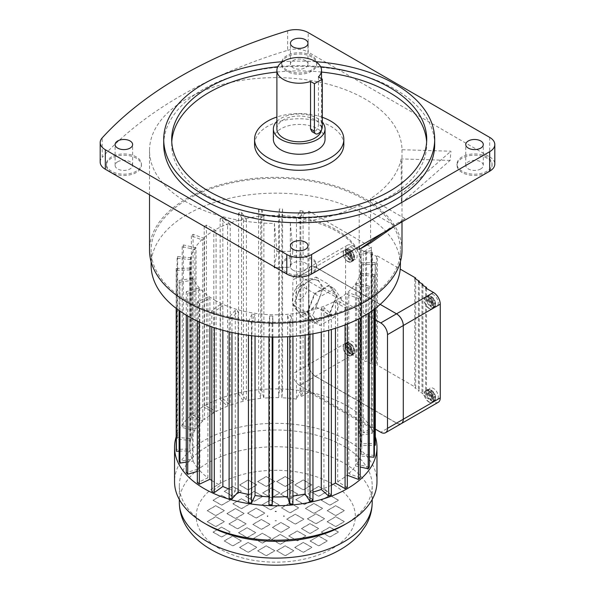 <?xml version="1.0" encoding="UTF-8"?>
<svg xmlns="http://www.w3.org/2000/svg" width="595" height="595" viewBox="0 0 595 595"><rect width="100%" height="100%" fill="white"/><g stroke="black" fill="none" stroke-linecap="round" stroke-linejoin="round"><path stroke-width="0.45" stroke-dasharray="2.98 2.23" d="M276.891 121.402A25.838 14.92 180 0 1 300.036 114.009A25.838 14.92 180 0 1 322.304 122.243M273.365 139.327A25.838 14.92 180 0 1 299.203 124.415A25.838 14.92 180 0 1 325.041 139.327M318.422 76.896L318.422 124.4C318.362 127.397 317.209 129.769 314.978 131.525L311.944 131.651M276.891 128.922A22.312 12.882 180 0 1 299.203 116.032A22.312 12.882 180 0 1 321.516 128.922A22.312 12.882 180 0 1 321.441 129.993M322.304 117.282A44.632 25.764 0 0 0 276.891 117.014M343.836 144.533A44.632 25.764 0 0 0 330.761 126.319A44.632 25.764 0 0 0 282.127 120.733A44.632 25.764 0 0 0 254.571 144.533M286.805 71.288A17.53 10.122 180 0 1 281.673 64.134A17.53 10.122 180 0 1 299.203 54.011A17.53 10.122 180 0 1 316.733 64.134A17.53 10.122 180 0 1 305.912 73.483A17.53 10.122 180 0 1 286.805 71.288M286.805 69.987A17.53 10.122 180 0 1 281.673 62.832A17.53 10.122 180 0 1 299.203 52.71A17.53 10.122 180 0 1 316.733 62.832A17.53 10.122 180 0 1 305.912 72.181A17.53 10.122 180 0 1 286.805 69.987M111.473 172.513A17.53 10.122 180 0 1 106.341 165.358A17.53 10.122 180 0 1 123.872 155.236A17.53 10.122 180 0 1 141.409 165.358A17.53 10.122 180 0 1 130.58 174.714A17.53 10.122 180 0 1 111.473 172.513M111.473 171.219A17.53 10.122 180 0 1 106.341 164.056A17.53 10.122 180 0 1 123.872 153.934A17.53 10.122 180 0 1 141.409 164.056A17.53 10.122 180 0 1 130.58 173.413A17.53 10.122 180 0 1 111.473 171.219M286.805 273.745A17.53 10.122 180 0 1 281.673 266.582A17.53 10.122 180 0 1 299.203 256.46A17.53 10.122 180 0 1 316.733 266.582A17.53 10.122 180 0 1 305.912 275.939A17.53 10.122 180 0 1 286.805 273.745M286.805 272.443A17.53 10.122 180 0 1 281.673 265.281A17.53 10.122 180 0 1 299.203 255.158A17.53 10.122 180 0 1 316.733 265.281A17.53 10.122 180 0 1 305.912 274.637A17.53 10.122 180 0 1 286.805 272.443M462.137 172.513A17.53 10.122 180 0 1 456.997 165.358A17.53 10.122 180 0 1 474.535 155.236A17.53 10.122 180 0 1 492.065 165.358A17.53 10.122 180 0 1 481.243 174.714A17.53 10.122 180 0 1 462.137 172.513M462.137 171.219A17.53 10.122 180 0 1 456.997 164.056A17.53 10.122 180 0 1 474.535 153.934A17.53 10.122 180 0 1 492.065 164.056A17.53 10.122 180 0 1 481.243 173.413A17.53 10.122 180 0 1 462.137 171.219M480.73 168.935A8.769 5.065 180 0 1 471.18 170.036A8.769 5.065 180 0 1 465.766 165.358A8.769 5.065 180 0 1 474.535 160.3A8.769 5.065 180 0 1 483.296 165.358A8.769 5.065 180 0 1 480.73 168.935M305.399 60.556A8.769 5.065 180 0 1 307.972 64.134A8.769 5.065 180 0 1 299.203 69.191A8.769 5.065 180 0 1 290.434 64.134A8.769 5.065 180 0 1 295.849 59.455A8.769 5.065 180 0 1 305.399 60.556M117.676 161.781A8.769 5.065 180 0 1 127.226 160.68A8.769 5.065 180 0 1 132.64 165.358A8.769 5.065 180 0 1 123.872 170.423A8.769 5.065 180 0 1 115.103 165.358A8.769 5.065 180 0 1 117.676 161.781M293 270.167A8.769 5.065 180 0 1 290.434 266.582A8.769 5.065 180 0 1 299.203 261.525A8.769 5.065 180 0 1 307.972 266.582A8.769 5.065 180 0 1 302.558 271.261A8.769 5.065 180 0 1 293 270.167M320.631 66.759A127.516 73.616 0 0 0 277.776 66.759M426.637 141.93A127.516 73.616 180 0 1 426.719 144.533A127.516 73.616 180 0 1 299.203 218.157A127.516 73.616 180 0 1 171.687 144.533A127.516 73.616 180 0 1 171.769 141.93M276.891 72.055A127.516 73.616 180 0 1 321.516 72.055M315.722 61.694A135.482 78.22 0 0 0 282.685 61.694M434.685 144.533A135.482 78.22 0 0 0 395.006 89.228A135.482 78.22 0 0 0 247.356 72.27A135.482 78.22 0 0 0 163.722 144.533M400.405 265.117A124.645 71.965 0 0 0 275.76 193.152A124.645 71.965 0 0 0 151.115 265.117M187.626 301.1A124.645 71.965 0 0 0 323.457 316.704A124.645 71.965 0 0 0 400.405 250.22A124.645 71.965 0 0 0 275.76 178.255A124.645 71.965 0 0 0 151.115 250.22A124.645 71.965 0 0 0 187.626 301.1M376.97 481.772A101.217 58.436 0 0 0 275.76 423.335A101.217 58.436 0 0 0 174.543 481.772M375.326 436.812A101.217 58.436 0 0 0 371.369 428.14A101.217 58.436 0 0 0 308.976 392.112A101.217 58.436 0 0 0 176.194 436.812M343.947 525.043A96.435 55.677 0 0 0 372.195 485.676A96.435 55.677 0 0 0 275.76 429.999A96.435 55.677 0 0 0 179.326 485.676A96.435 55.677 0 0 0 207.573 525.043M211.827 480.552A86.03 49.668 0 0 0 214.929 482.433A86.03 49.668 0 0 0 220.388 485.327L211.827 491.433M214.929 300.237A86.03 49.668 0 0 0 308.686 310.999A86.03 49.668 0 0 0 361.79 265.117A86.03 49.668 0 0 0 275.76 215.442A86.03 49.668 0 0 0 189.731 265.117A86.03 49.668 0 0 0 214.929 300.237M222.865 330.277L222.865 305.585A86.03 49.668 0 0 1 220.388 304.432L220.388 485.327M229.112 489.045A86.03 49.668 0 0 0 235.285 491.143L229.112 498.141M238.126 333.721L238.126 311.081A86.03 49.668 0 0 1 235.285 310.248L235.285 491.143M248.435 494.415A86.03 49.668 0 0 0 251.96 495.047L248.435 502.634M255.039 336.071L255.039 314.621A86.03 49.668 0 0 1 251.96 314.145L251.96 495.047M268.955 496.825A86.03 49.668 0 0 0 269.669 496.862L268.955 504.701M272.852 337.06L272.852 316.057A86.03 49.668 0 0 1 269.669 315.96L269.669 496.862M292.918 503.98L290.791 496.223L290.791 315.32A86.03 49.668 0 0 1 287.638 315.61L287.638 336.748M290.791 496.223A86.03 49.668 0 0 0 292.918 495.985M312.948 500.678L308.076 493.344L308.076 312.449A86.03 49.668 0 0 1 305.094 313.104L305.094 335.052M308.076 493.344A86.03 49.668 0 0 0 312.948 492.102M331.356 495.047L323.948 488.465L323.948 307.563A86.03 49.668 0 0 1 321.27 308.567L321.27 332.107M323.948 488.465A86.03 49.668 0 0 0 331.356 485.223M347.331 487.335L337.707 481.779L337.707 300.877A86.03 49.668 0 0 1 335.454 302.178L335.454 328.284M337.707 481.779A86.03 49.668 0 0 0 347.034 475.13L347.331 475.241M360.176 477.867L348.767 473.59L348.767 292.688A86.03 49.668 0 0 1 347.034 294.235L347.034 475.13M348.767 473.59A86.03 49.668 0 0 0 355.49 465.967L360.176 467.008M369.331 467.068L356.636 464.249L356.636 283.354A86.03 49.668 0 0 1 355.49 285.072L355.49 465.967M356.636 464.249A86.03 49.668 0 0 0 360.466 455.993L369.331 456.804M374.404 455.406L360.964 454.171L360.964 273.276A86.03 49.668 0 0 1 360.466 275.091L360.466 455.993M360.964 454.171A86.03 49.668 0 0 0 361.79 447.314A86.03 49.668 0 0 0 361.745 445.633L374.404 445.253M375.326 445.224L375.162 443.387L361.574 443.796L361.574 262.893A86.03 49.668 0 0 1 361.745 264.738L361.745 445.633M361.574 443.796A86.03 49.668 0 0 0 359.261 435.347L372.396 433.316L371.57 431.539L363.24 432.825L371.369 428.14L308.976 392.112L300.854 396.805L303.086 391.993L300.006 391.517L296.481 399.104L296.481 218.209A86.03 49.668 180 0 1 359.261 254.452L359.261 435.347M296.481 399.104A86.03 49.668 0 0 0 281.851 397.772L282.566 389.926L279.382 389.829L278.668 397.676L278.668 216.773A86.03 49.668 0 0 1 281.851 216.87L281.851 397.772M278.668 397.676A86.03 49.668 0 0 0 263.875 398.122L261.748 390.365L258.602 390.655L260.729 398.405L260.729 217.51A86.03 49.668 0 0 1 263.875 217.22L263.875 398.122M260.729 398.405A86.03 49.668 0 0 0 246.419 400.621L241.548 393.288L238.573 393.95L243.444 401.283L243.444 220.381A86.03 49.668 0 0 1 246.419 219.726L246.419 400.621M243.444 401.283A86.03 49.668 0 0 0 230.25 405.165L222.842 398.576L220.165 399.58L227.573 406.162L227.573 225.267A86.03 49.668 0 0 1 230.25 224.263L230.25 405.165M227.573 406.162A86.03 49.668 0 0 0 216.067 411.547L206.443 405.991L204.189 407.292L213.813 412.848L213.813 231.953A86.03 49.668 0 0 1 216.067 230.652L216.067 411.547M213.813 412.848A86.03 49.668 0 0 0 204.487 419.497L193.078 415.221L191.345 416.76L202.754 421.037L202.754 240.142A86.03 49.668 0 0 1 204.487 238.595L204.487 419.497M202.754 421.037A86.03 49.668 0 0 0 196.03 428.66L183.327 425.841L182.189 427.56L194.885 430.378L194.885 249.476A86.03 49.668 0 0 1 196.03 247.758L196.03 428.66M194.885 430.378A86.03 49.668 0 0 0 191.054 438.634L177.615 437.407L177.117 439.229L190.556 440.456L190.556 259.554A86.03 49.668 0 0 1 191.054 257.739L191.054 438.634M190.556 440.456A86.03 49.668 0 0 0 189.731 447.314A86.03 49.668 0 0 0 189.775 448.994L176.194 449.404M179.125 451.159L189.946 450.832L189.946 269.937A86.03 49.668 0 0 1 189.775 268.092L189.775 448.994M189.946 450.832A86.03 49.668 0 0 0 192.259 459.281L179.125 461.311M186.272 462.107L193.085 461.058L193.085 280.156A86.03 49.668 0 0 1 192.259 278.378L192.259 459.281M193.085 461.058A86.03 49.668 0 0 0 198.395 469.038L186.272 472.609M197.339 471.419L199.846 470.682L199.846 289.78A86.03 49.668 0 0 1 198.395 288.144L198.395 469.038M199.846 470.682A86.03 49.668 0 0 0 207.908 477.852L197.339 482.79M209.916 326.216L209.916 298.385A86.03 49.668 0 0 1 207.908 296.95L207.908 477.852M401.997 250.22A126.237 72.88 0 0 0 275.76 177.332A126.237 72.88 0 0 0 149.524 250.22M383.425 232.556L393.875 225.222L405.15 218.715L370.484 198.7A126.237 72.88 0 0 0 401.156 158.925L401.409 203.051L450.118 160.405L450.951 151.219L401.989 149.732A126.237 72.88 0 0 0 275.076 77.64A126.237 72.88 0 0 0 149.524 150.52A126.237 72.88 0 0 0 186.495 202.062A126.237 72.88 0 0 0 274.392 223.4L274.392 266.865M401.989 149.732L401.989 193.851L450.951 151.219M401.156 203.044A126.237 72.88 0 0 0 401.826 198.455A126.237 72.88 0 0 0 401.997 194.639A126.237 72.88 0 0 0 401.989 193.851M370.484 198.7L370.655 242.924M359.209 249.327A126.237 72.88 0 0 0 365.025 246.174A126.237 72.88 0 0 0 370.484 242.82M274.526 266.939L276.958 251.67L292.881 251.187L290.315 222.917A126.237 72.88 0 0 0 359.209 205.208L359.209 246.538M290.315 222.917L290.323 267.185L292.881 251.187M274.392 267.519A126.237 72.88 0 0 0 282.365 267.423A126.237 72.88 0 0 0 290.315 267.036M100.191 162.093A17.53 10.122 180 0 1 102.206 157.377L102.206 137.854M287.63 30.799L287.63 50.322A442.308 255.367 0 0 0 102.206 157.377M287.63 50.322A17.53 10.122 180 0 1 308.195 52.122L308.195 32.599M489.678 137.378L489.678 156.901L308.195 52.122M489.678 156.901A17.53 10.122 180 0 1 494.809 164.056M450.118 160.405L401.156 158.925M276.958 251.67L274.392 223.4M393.875 225.222L359.209 205.208M276.407 511.507A7.973 4.604 0 0 0 275.113 511.507L275.76 511.135L276.407 511.64A7.973 4.604 180 0 0 275.113 511.64L275.113 511.507M267.817 516.467L267.817 516.594A7.973 4.604 180 0 1 267.787 516.222A7.973 4.604 180 0 1 267.817 515.85L267.817 515.724A7.973 4.604 0 0 0 267.787 516.096A7.973 4.604 0 0 0 267.817 516.467L267.17 516.096L267.817 515.724M275.113 520.677A7.973 4.604 0 0 0 276.407 520.677L275.113 520.811A7.973 4.604 180 0 0 276.407 520.811L276.407 520.677M283.703 516.467A7.973 4.604 0 0 0 283.726 516.096A7.973 4.604 0 0 0 283.703 515.724L284.351 516.096L283.703 516.594L284.351 516.096M283.703 515.724L283.703 515.85A7.973 4.604 180 0 1 283.726 516.222A7.973 4.604 180 0 1 283.703 516.594M275.113 511.64L276.407 511.64M283.703 515.85L284.351 516.222M276.407 520.811L275.113 520.811M267.817 516.594L267.17 516.222L267.817 515.85M321.278 500.306L329.868 495.352L338.458 500.306L329.868 505.267L321.278 500.179L329.868 495.219L338.458 500.179L329.868 505.133L321.278 500.179M327.153 510.741L335.744 505.78L344.327 510.741L335.744 515.701L327.153 510.607L335.744 505.653L344.327 510.607L335.744 515.567L327.153 510.607M327.153 521.711L335.744 516.75L344.327 521.711L335.744 526.664L327.153 521.711L335.744 516.624L344.327 521.577L335.744 526.538L327.153 521.577M321.278 532.138L329.868 527.185L338.458 532.138L329.868 537.099L321.278 532.012L329.868 527.051L338.458 532.012L329.868 536.973L321.278 532.012M310.114 541.019L318.704 536.058L327.287 541.019L318.704 545.972L310.114 541.019L318.704 535.931L327.287 540.885L318.704 545.846L310.114 540.885M294.741 547.467L303.331 542.506L311.921 547.467L303.331 552.42L294.741 547.467L303.331 542.372L311.921 547.333L303.331 552.294L294.741 547.333M276.675 550.851L285.258 545.898L293.848 550.851L285.258 555.812L276.675 550.725L285.258 545.764L293.848 550.725L285.258 555.685L276.675 550.725M257.672 550.851L266.262 545.898L274.845 550.851L266.262 555.812L257.672 550.851L266.262 545.764L274.845 550.725L266.262 555.685L257.672 550.725M239.599 547.467L248.189 542.506L256.78 547.467L248.189 552.42L239.599 547.467L248.189 542.372L256.78 547.333L248.189 552.294L239.599 547.333M224.233 541.019L232.816 536.058L241.406 541.019L232.816 545.972L224.233 540.885L232.816 535.931L241.406 540.885L232.816 545.846L224.233 540.885M213.062 532.138L221.652 527.185L230.235 532.138L221.652 537.099L213.062 532.138L221.652 527.051L230.235 532.012L221.652 536.973L213.062 532.012M207.194 521.711L215.777 516.75L224.367 521.711L215.777 526.664L207.194 521.577L215.777 516.624L224.367 521.577L215.777 526.538L207.194 521.577M207.194 510.741L215.777 505.78L224.367 510.741L215.777 515.701L207.194 510.607L215.777 505.653L224.367 510.607L215.777 515.567L207.194 510.607M213.062 500.306L221.652 495.352L230.235 500.306L221.652 505.267L213.062 500.306L221.652 495.219L230.235 500.179L221.652 505.133L213.062 500.179M224.233 491.433L232.816 486.472L241.406 491.433L232.816 496.394L224.233 491.299L232.816 486.346L241.406 491.299L232.816 496.26L224.233 491.299M239.599 484.985L248.189 480.024L256.78 484.985L248.189 489.945L239.599 484.985L248.189 479.897L256.78 484.858L248.189 489.811L239.599 484.858M257.672 481.593L266.262 476.64L274.845 481.593L266.262 486.554L257.672 481.593L266.262 476.506L274.845 481.467L266.262 486.42L257.672 481.467M276.675 481.593L285.258 476.64L293.848 481.593L285.258 486.554L276.675 481.467L285.258 476.506L293.848 481.467L285.258 486.42L276.675 481.467M294.741 484.985L303.331 480.024L311.921 484.985L303.331 489.945L294.741 484.858L303.331 479.897L311.921 484.858L303.331 489.811L294.741 484.858M310.114 491.433L318.704 486.472L327.287 491.433L318.704 496.394L310.114 491.299L318.704 486.346L327.287 491.299L318.704 496.26L310.114 491.299M305.384 508.502L313.974 503.548L322.564 508.502L313.974 513.463L305.384 508.375L313.974 503.415L322.564 508.375L313.974 513.336L305.384 508.375M307.399 518.84L315.99 513.887L324.58 518.84L315.99 523.801L307.399 518.84L315.99 513.753L324.58 518.714L315.99 523.667L307.399 518.714M301.449 528.658L310.04 523.704L318.63 528.658L310.04 533.618L301.449 528.531L310.04 523.57L318.63 528.531L310.04 533.492L301.449 528.531M288.709 536.013L297.299 531.06L305.889 536.013L297.299 540.974L288.709 535.887L297.299 530.926L305.889 535.887L297.299 540.848L288.709 535.887M271.707 539.449L280.29 534.496L288.88 539.449L280.29 544.41L271.707 539.323L280.29 534.362L288.88 539.323L280.29 544.276L271.707 539.323M253.797 538.289L262.388 533.328L270.978 538.289L262.388 543.242L253.797 538.289L262.388 533.202L270.978 538.155L262.388 543.116L253.797 538.155M238.543 532.756L247.133 527.795L255.724 532.756L247.133 537.709L238.543 532.756L247.133 527.661L255.724 532.622L247.133 537.582L238.543 532.622M228.956 523.942L237.546 518.989L246.137 523.942L237.546 528.903L228.956 523.942L237.546 518.855L246.137 523.816L237.546 528.769L228.956 523.816M226.94 513.604L235.531 508.651L244.114 513.604L235.531 518.565L226.94 513.604L235.531 508.517L244.114 513.478L235.531 518.438L226.94 513.478M232.89 503.787L241.481 498.833L250.071 503.787L241.481 508.747L232.89 503.787L241.481 498.699L250.071 503.66L241.481 508.613L232.89 503.66M245.631 496.431L254.221 491.477L262.812 496.431L254.221 501.392L245.631 496.431L254.221 491.344L262.812 496.304L254.221 501.258L245.631 496.304M262.64 492.995L271.223 488.041L279.814 492.995L271.223 497.956L262.64 492.868L271.223 487.907L279.814 492.868L271.223 497.829L262.64 492.868M280.543 494.162L289.133 489.202L297.723 494.162L289.133 499.123L280.543 494.029L289.133 489.075L297.723 494.029L289.133 498.989L280.543 494.029M295.797 499.696L304.387 494.735L312.977 499.696L304.387 504.657L295.797 499.696L304.387 494.609L312.977 499.569L304.387 504.523L295.797 499.569M286.723 519.249L295.313 514.288L303.904 519.249L295.313 524.21L286.723 519.123L295.313 514.162L303.904 519.123L295.313 524.076L286.723 519.123M272.413 527.512L280.996 522.551L289.587 527.512L280.996 532.473L272.413 527.386L280.996 522.425L289.587 527.386L280.996 532.339L272.413 527.386M252.86 524.485L261.443 519.532L270.033 524.485L261.443 529.446L252.86 524.359L261.443 519.398L270.033 524.359L261.443 529.319L252.86 524.359M247.617 513.202L256.207 508.242L264.797 513.202L256.207 518.156L247.617 513.202L256.207 508.108L264.797 513.069L256.207 518.029L247.617 513.069M261.934 504.939L270.524 499.978L279.107 504.939L270.524 509.893L261.934 504.939L270.524 499.845L279.107 504.805L270.524 509.766L261.934 504.805M281.487 507.959L290.07 503.006L298.66 507.959L290.07 512.92L281.487 507.832L290.07 502.872L298.66 507.832L290.07 512.786L281.487 507.832M363.24 432.825L363.24 251.93L371.369 247.237L308.976 211.218L300.854 215.903L303.086 211.099L303.086 391.993M359.261 254.452L372.396 252.421L371.57 250.644L363.24 251.93M371.57 250.644L371.57 431.539M300.854 215.903L300.854 396.805M335.454 302.178L345.078 307.734L347.331 306.432L337.707 300.877M347.331 306.432L347.331 324.03M345.078 307.734L345.078 324.922M347.034 294.235L358.443 298.512L360.176 296.964L348.767 292.688M360.176 296.964L360.176 318.057M358.443 298.512L358.443 318.965M355.49 285.072L368.193 287.883L369.331 286.165L356.636 283.354M369.331 286.165L369.331 312.65M368.193 287.883L368.193 313.394M360.466 275.091L373.905 276.318L374.404 274.503L360.964 273.276M374.404 274.503L374.404 309.103M373.905 276.318L373.905 309.474M361.745 264.738L375.326 264.321L375.162 262.484L361.574 262.893M375.162 262.484L375.162 443.387M375.326 264.321L375.326 308.403M372.396 252.421L372.396 433.316M303.086 211.099L300.006 210.623L296.481 218.209M300.006 210.623L300.006 391.517M281.851 216.87L282.566 209.024L279.382 208.934L278.668 216.773M279.382 208.934L279.382 389.829M282.566 209.024L282.566 389.926M263.875 217.22L261.748 209.462L258.602 209.752L260.729 217.51M258.602 209.752L258.602 390.655M261.748 209.462L261.748 390.365M246.419 219.726L241.548 212.393L238.573 213.047L243.444 220.381M238.573 213.047L238.573 393.95M241.548 212.393L241.548 393.288M230.25 224.263L222.842 217.681L220.165 218.677L227.573 225.267M220.165 218.677L220.165 399.58M222.842 217.681L222.842 398.576M216.067 230.652L206.443 225.096L204.189 226.397L213.813 231.953M204.189 226.397L204.189 407.292M206.443 225.096L206.443 405.991M204.487 238.595L193.078 234.318L191.345 235.865L202.754 240.142M191.345 235.865L191.345 416.76M193.078 234.318L193.078 415.221M196.03 247.758L183.327 244.947L182.189 246.665L194.885 249.476M182.189 246.665L182.189 427.56M183.327 244.947L183.327 425.841M191.054 257.739L177.615 256.512L177.117 258.327L190.556 259.554M177.117 258.327L177.117 439.229M177.615 256.512L177.615 437.407M189.775 268.092L176.194 268.509L176.358 270.346L189.946 269.937M176.358 270.346L176.358 308.53M176.194 268.509L176.194 308.403M192.259 278.378L179.125 280.409L179.95 282.186L193.085 280.156M179.95 282.186L179.95 311.14M179.125 280.409L179.125 310.56M198.395 288.144L186.272 291.706L187.722 293.342L199.846 289.78M187.722 293.342L187.722 316.057M186.272 291.706L186.272 315.209M207.908 296.95L197.339 301.896L199.347 303.324L209.916 298.385M199.347 303.324L199.347 321.969M197.339 301.896L197.339 321.047M220.388 304.432L211.827 310.531L214.304 311.691L222.865 305.585M214.304 311.691L214.304 327.719M211.827 310.531L211.827 326.886M235.285 310.248L229.112 317.247L231.953 318.08L238.126 311.081M231.953 318.08L231.953 332.486M229.112 317.247L229.112 331.846M251.96 314.145L248.435 321.731L251.514 322.207L255.039 314.621M251.514 322.207L251.514 335.699M248.435 321.731L248.435 335.327M269.669 315.96L268.955 323.806L272.138 323.896L272.852 316.057M272.138 323.896L272.138 337.045M268.955 323.806L268.955 336.971M287.638 315.61L289.772 323.368L292.918 323.078L290.791 315.32M292.918 323.078L292.918 336.391M289.772 323.368L289.772 336.621M305.094 313.104L309.973 320.437L312.948 319.783L308.076 312.449M312.948 319.783L312.948 333.795M309.973 320.437L309.973 334.316M321.27 308.567L328.678 315.149L331.356 314.153L323.948 307.563M331.356 314.153L331.356 329.518M328.678 315.149L328.678 330.27M308.976 211.218L308.976 392.112M371.369 247.237L371.369 428.14M394.701 226.048L405.15 218.715M275.716 267.624L290.323 267.185M401.409 203.051L402.242 193.858M301.018 285.667L315.982 277.032L323.464 287.675L319.723 297.322A18.333 10.584 -60 0 1 308.5 311.282A18.333 10.584 -60 0 1 299.337 312.189A18.333 10.584 -60 0 1 297.277 310.278A18.333 10.584 -60 0 1 297.277 295.313A18.333 10.584 -60 0 1 308.5 281.353A18.333 10.584 -60 0 1 317.663 280.446A18.333 10.584 -60 0 1 319.723 282.35A18.333 10.584 -60 0 1 319.723 297.322L315.982 306.961L301.018 315.603L293.536 304.96L301.018 285.667L314.539 293.476L329.511 284.841L336.993 295.484L329.511 314.77L314.539 323.412L307.057 312.769L314.539 293.476M347.837 344.535A6.374 3.682 -120 0 0 344.646 344.222A6.374 3.682 -120 0 0 344.646 351.578A6.374 3.682 -120 0 0 351.02 355.26A6.374 3.682 -120 0 0 352.002 350.15A6.374 3.682 -120 0 0 347.837 344.535M347.837 355.274A6.776 3.912 -120 0 0 351.221 355.609A6.776 3.912 -120 0 0 351.221 347.785A6.776 3.912 -120 0 0 344.446 343.873A6.776 3.912 -120 0 0 343.412 349.302A6.776 3.912 -120 0 0 347.837 355.274M352.344 352.671A6.776 3.912 -120 0 0 355.728 353.006A6.776 3.912 -120 0 0 355.728 345.182A6.776 3.912 -120 0 0 348.96 341.27A6.776 3.912 -120 0 0 347.919 346.699A6.776 3.912 -120 0 0 352.344 352.671M347.837 250.83A6.374 3.682 -120 0 0 344.646 250.517A6.374 3.682 -120 0 0 344.646 257.88A6.374 3.682 -120 0 0 351.02 261.562A6.374 3.682 -120 0 0 352.002 256.452A6.374 3.682 -120 0 0 347.837 250.83M347.837 261.569A6.776 3.912 -120 0 0 351.221 261.904A6.776 3.912 -120 0 0 351.221 254.08A6.776 3.912 -120 0 0 344.446 250.168A6.776 3.912 -120 0 0 343.412 255.597A6.776 3.912 -120 0 0 347.837 261.569M352.344 258.966A6.776 3.912 -120 0 0 355.728 259.301A6.776 3.912 -120 0 0 355.728 251.477A6.776 3.912 -120 0 0 348.96 247.565A6.776 3.912 -120 0 0 347.919 252.994A6.776 3.912 -120 0 0 352.344 258.966M428.988 391.384A6.374 3.682 60 0 1 433.153 397.006A6.374 3.682 60 0 1 432.171 402.116A6.374 3.682 60 0 1 425.797 398.434A6.374 3.682 60 0 1 425.797 391.071A6.374 3.682 60 0 1 428.988 391.384M428.988 297.686A6.374 3.682 60 0 1 433.153 303.301A6.374 3.682 60 0 1 432.171 308.411A6.374 3.682 60 0 1 425.797 304.729A6.374 3.682 60 0 1 425.797 297.366A6.374 3.682 60 0 1 428.988 297.686M428.988 402.123A6.776 3.912 60 0 1 424.562 396.151A6.776 3.912 60 0 1 425.596 390.722A6.776 3.912 60 0 1 432.372 394.634A6.776 3.912 60 0 1 432.372 402.458A6.776 3.912 60 0 1 428.988 402.123M433.495 399.52A6.776 3.912 60 0 1 429.069 393.548A6.776 3.912 60 0 1 430.103 388.119A6.776 3.912 60 0 1 436.879 392.031A6.776 3.912 60 0 1 436.879 399.855A6.776 3.912 60 0 1 433.495 399.52M428.988 308.418A6.776 3.912 60 0 1 424.562 302.453A6.776 3.912 60 0 1 425.596 297.024A6.776 3.912 60 0 1 432.372 300.936A6.776 3.912 60 0 1 432.372 308.753A6.776 3.912 60 0 1 428.988 308.418M433.495 305.815A6.776 3.912 60 0 1 429.069 299.85A6.776 3.912 60 0 1 430.103 294.421A6.776 3.912 60 0 1 436.879 298.333A6.776 3.912 60 0 1 436.879 306.15A6.776 3.912 60 0 1 433.495 305.815M352.344 245.623L315.38 266.969L380.19 304.395L315.38 266.969A9.565 5.519 -120 0 0 310.597 266.493A9.565 5.519 -120 0 0 308.619 270.874L345.583 249.528A9.565 5.519 60 0 1 347.562 245.155A9.565 5.519 60 0 1 352.344 245.623L360.235 250.183L361.135 249.662L365.642 252.265L366.542 251.745L371.057 254.348L371.957 253.827L376.464 256.43L377.364 255.91L377.364 365.226L415.682 387.352L415.682 279.07M377.364 255.91L400.212 269.096M375.326 319.798L299.597 276.08L315.372 266.969A9.565 5.519 -120 0 0 310.59 266.5A9.565 5.519 -120 0 0 308.612 270.874L308.619 364.571A9.565 5.519 -120 0 0 315.38 376.285L396.53 423.134A9.565 5.519 -120 0 0 401.305 423.61A9.565 5.519 -120 0 1 396.523 423.142L380.748 432.253M345.583 249.528L345.583 343.233L308.619 364.571A9.565 5.519 -120 0 0 315.372 376.293L396.523 423.142M334.256 288.605L341.411 298.787L334.256 317.239L319.939 325.502L312.784 315.32L319.939 296.868L334.256 288.605L329.184 285.674L336.339 295.864L341.411 298.787M299.597 276.08A9.565 5.519 -120 0 0 294.815 275.604A9.565 5.519 -120 0 0 292.837 279.985L308.612 270.874L308.612 364.579L292.837 373.69A9.565 5.519 -120 0 0 299.597 385.396L352.344 354.947L360.235 359.499L361.135 358.978L365.642 361.582L366.542 361.061L371.057 363.664L371.957 363.143L376.464 365.747L377.364 365.226M438.277 402.272A9.565 5.519 60 0 1 433.495 401.796L425.603 397.244L426.503 396.724L421.996 394.121L422.896 393.6L418.389 390.997L419.289 390.476L414.782 387.873L415.682 387.352M352.344 354.947A9.565 5.519 60 0 1 345.583 343.233M414.782 278.549L414.782 387.873M419.289 282.194L419.289 390.476M418.389 281.673L418.389 390.997M422.896 285.317L422.896 393.6M421.996 284.797L421.996 394.121M426.503 288.441L426.503 396.724M425.603 287.921L425.603 397.244M360.235 250.183L360.235 359.499M361.135 249.662L361.135 358.978M365.642 252.265L365.642 361.582M366.542 251.745L366.542 361.061M371.057 254.348L371.057 363.664M371.957 253.827L371.957 363.143M376.464 256.43L376.464 365.747M428.288 299.91A10.866 5.705 115.8 0 0 428.288 298.601A11.58 7.244 175.5 0 1 431.911 299.739A11.58 6.076 115.8 0 0 431.219 296.905A10.866 6.798 175.5 0 1 432.349 297.56A11.58 7.244 -55.5 0 1 433.175 300.468A11.58 7.244 175.5 0 1 435.28 302.639A10.866 6.798 -55.5 0 1 435.28 303.941A11.58 6.076 4.2 0 0 433.175 301.933A11.58 7.244 -55.5 0 1 432.349 305.637A10.866 5.705 4.2 0 0 431.219 304.982A11.58 6.076 115.8 0 0 431.911 301.196A11.58 6.076 4.2 0 0 428.288 299.91L426.965 300.668L426.965 299.657L428.288 298.601M426.965 299.657L429.895 301.345L429.895 297.961L430.78 298.467L430.78 301.851L433.71 303.547L433.71 304.558L430.78 302.87L430.78 306.254L429.895 305.748L429.895 302.364L426.965 300.668M429.895 302.364L431.911 301.196M429.895 305.748L431.219 304.982M430.78 306.254L432.349 305.637M430.78 302.87L433.175 301.933M433.71 304.558L435.28 303.941M433.71 303.547L435.28 302.639M430.78 301.851L433.175 300.468M430.78 298.467L432.349 297.56M429.895 297.961L431.219 296.905M429.895 301.345L431.911 299.739M428.288 393.607A10.866 5.705 115.8 0 0 428.288 392.298A11.58 7.244 175.5 0 1 431.911 393.444A11.58 6.076 115.8 0 0 431.219 390.61A10.866 6.798 175.5 0 1 432.349 391.265A11.58 7.244 -55.5 0 1 433.175 394.173A11.58 7.244 175.5 0 1 435.28 396.337A10.866 6.798 -55.5 0 1 435.28 397.646A11.58 6.076 4.2 0 0 433.175 395.63A11.58 7.244 -55.5 0 1 432.349 399.342A10.866 5.705 4.2 0 0 431.219 398.687A11.58 6.076 115.8 0 0 431.911 394.902A11.58 6.076 4.2 0 0 428.288 393.607L426.965 394.373L426.965 393.355L428.288 392.298M426.965 393.355L429.895 395.05L429.895 391.666L430.78 392.172L430.78 395.556L433.71 397.252L433.71 398.263L430.78 396.575L430.78 399.959L429.895 399.446L429.895 396.062L426.965 394.373M429.895 396.062L431.911 394.902M429.895 399.446L431.219 398.687M430.78 399.959L432.349 399.342M430.78 396.575L433.175 395.63M433.71 398.263L435.28 397.646M433.71 397.252L435.28 396.337M430.78 395.556L433.175 394.173M430.78 392.172L432.349 391.265M429.895 391.666L431.219 390.61M429.895 395.05L431.911 393.444M354.137 257.092A10.866 6.798 124.5 0 0 354.137 255.783A11.58 7.244 -4.5 0 0 352.024 253.619A11.58 7.244 124.5 0 0 351.206 250.711A10.866 6.798 -4.5 0 0 350.068 250.056A11.58 6.076 -64.2 0 1 350.76 252.89A11.58 7.244 -4.5 0 0 347.138 251.745A10.866 5.705 -64.2 0 1 347.138 253.054A11.58 6.076 -175.8 0 1 350.76 254.348A11.58 6.076 -64.2 0 1 350.068 258.133A10.866 5.705 -175.8 0 1 351.206 258.788A11.58 7.244 124.5 0 0 352.024 255.076A11.58 6.076 -175.8 0 1 354.137 257.092L352.56 257.709L352.56 256.698L354.137 255.783M352.56 256.698L349.629 255.002L349.629 251.618L348.752 251.112L348.752 254.496L345.821 252.801L345.821 253.82L348.752 255.508L348.752 258.892L349.629 259.405L349.629 256.021L352.024 255.076M349.629 256.021L352.56 257.709M349.629 259.405L351.206 258.788M348.752 258.892L350.068 258.133M348.752 255.508L350.76 254.348M345.821 253.82L347.138 253.054M345.821 252.801L347.138 251.745M348.752 254.496L350.76 252.89M348.752 251.112L350.068 250.056M349.629 251.618L351.206 250.711M349.629 255.002L352.024 253.619M354.137 350.797A10.866 6.798 124.5 0 0 354.137 349.488A11.58 7.244 -4.5 0 0 352.024 347.324A11.58 7.244 124.5 0 0 351.206 344.416A10.866 6.798 -4.5 0 0 350.068 343.761A11.58 6.076 -64.2 0 1 350.76 346.588A11.58 7.244 -4.5 0 0 347.138 345.45A10.866 5.705 -64.2 0 1 347.138 346.759A11.58 6.076 -175.8 0 1 350.76 348.053A11.58 6.076 -64.2 0 1 350.068 351.831A10.866 5.705 -175.8 0 1 351.206 352.485A11.58 7.244 124.5 0 0 352.024 348.782A11.58 6.076 -175.8 0 1 354.137 350.797L352.56 351.414L352.56 350.396L354.137 349.488M352.56 350.396L349.629 348.707L349.629 345.323L348.752 344.817L348.752 348.201L345.821 346.506L345.821 347.525L348.752 349.213L348.752 352.597L349.629 353.103L349.629 349.719L352.024 348.782M349.629 349.719L352.56 351.414M349.629 353.103L351.206 352.485M348.752 352.597L350.068 351.831M348.752 349.213L350.76 348.053M345.821 347.525L347.138 346.759M345.821 346.506L347.138 345.45M348.752 348.201L350.76 346.588M348.752 344.817L350.068 343.761M349.629 345.323L351.206 344.416M349.629 348.707L352.024 347.324M308.731 270.933L308.731 364.638A9.401 5.429 -120 0 0 315.38 376.159L396.53 423.008A9.401 5.429 -120 0 0 401.231 423.469A9.401 5.429 -120 0 0 403.179 419.17L403.179 325.465A9.401 5.429 -120 0 0 396.53 313.944L315.38 267.096A9.401 5.429 -120 0 0 310.679 266.627A9.401 5.429 -120 0 0 308.731 270.933L308.723 364.646A9.401 5.429 -120 0 0 315.372 376.159L396.523 423.015A9.401 5.429 -120 0 0 401.223 423.476A9.401 5.429 -120 0 0 403.172 419.178L403.172 325.472A9.401 5.429 -120 0 0 396.523 313.952L315.372 267.103A9.401 5.429 -120 0 0 310.672 266.634A9.401 5.429 -120 0 0 308.723 270.941L308.723 270.941M292.837 373.69L292.837 279.985M299.597 385.396L375.326 429.121M336.339 295.864L329.184 314.309L314.867 322.572L307.712 312.39L314.867 293.945L329.184 285.674M314.867 293.945L319.939 296.868M329.184 314.309L334.256 317.239M314.867 322.572L319.939 325.502M307.712 312.39L312.784 315.32M293.536 304.96L307.057 312.769M301.018 315.603L314.539 323.412M315.982 277.032L329.511 284.841M323.464 287.675L336.993 295.484M315.982 306.961L329.511 314.77M322.304 126.638L318.422 124.4M219.51 548.702A79.552 45.927 180 0 1 255.173 471.857A79.552 45.927 180 0 1 352.604 528.115A79.552 45.927 180 0 1 219.51 548.702M372.195 502.44A96.435 55.677 0 0 0 275.76 446.771A96.435 55.677 0 0 0 179.326 502.44M301.174 298.593A7.973 4.604 -60 0 1 295.537 295.343A7.973 4.604 -60 0 1 301.174 285.578A7.973 4.604 -60 0 1 306.812 288.835A7.973 4.604 -60 0 1 301.174 298.593M349.845 343.375A6.374 3.682 60 0 1 354.01 348.997A6.374 3.682 60 0 1 353.028 354.099A6.374 3.682 60 0 1 346.654 350.425A6.374 3.682 60 0 1 346.654 343.062A6.374 3.682 60 0 1 349.845 343.375M350.224 343.404A6.069 3.503 -120 0 0 345.94 345.621A6.069 3.503 -120 0 0 349.771 353.028A6.069 3.503 -120 0 0 354.464 351.6A6.069 3.503 -120 0 0 350.224 343.404M349.845 249.669A6.374 3.682 60 0 1 354.01 255.292A6.374 3.682 60 0 1 353.028 260.402A6.374 3.682 60 0 1 346.654 256.72A6.374 3.682 60 0 1 346.654 249.357A6.374 3.682 60 0 1 349.845 249.669M350.224 249.699A6.069 3.503 -120 0 0 345.94 251.916A6.069 3.503 -120 0 0 349.771 259.323A6.069 3.503 -120 0 0 354.464 257.895A6.069 3.503 -120 0 0 350.224 249.699M431.375 390.253A6.069 3.503 60 0 1 435.666 397.951A6.069 3.503 60 0 1 430.914 399.877A6.069 3.503 60 0 1 427.136 391.971A6.069 3.503 60 0 1 431.375 390.253M430.988 390.223A6.374 3.682 -120 0 0 427.805 389.911A6.374 3.682 -120 0 0 427.805 397.274A6.374 3.682 -120 0 0 434.179 400.956A6.374 3.682 -120 0 0 435.153 395.846A6.374 3.682 -120 0 0 430.988 390.223M431.375 296.548A6.069 3.503 60 0 1 435.666 304.246A6.069 3.503 60 0 1 430.914 306.172A6.069 3.503 60 0 1 427.136 298.266A6.069 3.503 60 0 1 431.375 296.548M430.988 296.526A6.374 3.682 -120 0 0 427.805 296.206A6.374 3.682 -120 0 0 427.805 303.569A6.374 3.682 -120 0 0 434.179 307.251A6.374 3.682 -120 0 0 435.153 302.141A6.374 3.682 -120 0 0 430.988 296.526M433.495 401.796L396.53 423.134M321.516 78.681L321.516 128.922M316.733 64.134L316.733 62.832M281.673 64.134L281.673 62.832M141.409 165.358L141.409 164.056M106.341 165.358L106.341 164.056M316.733 266.582L316.733 265.281M281.673 266.582L281.673 265.281M492.065 165.358L492.065 164.056M456.997 165.358L456.997 164.056M483.296 165.358L483.296 144.533M465.766 165.358L465.766 144.533M307.972 64.134L307.972 43.309M290.434 64.134L290.434 43.309M132.64 165.358L132.64 144.533M115.103 165.358L115.103 144.533M307.972 266.582L307.972 245.765M290.434 266.582L290.434 245.765M171.687 139.327L171.687 144.533M426.719 139.327L426.719 144.533M400.405 261.763L400.405 250.22M151.115 261.763L151.115 250.22M372.195 499.517L372.195 485.676M179.326 499.517L179.326 485.676M361.79 447.314L361.79 265.117M189.731 447.314L189.731 265.117M401.997 221.838L401.997 194.639M149.524 194.766L149.524 150.52M317.663 280.446C308.098 276.839 307.474 279.531 303.829 280.55L298.207 285.102C288.411 298.08 292.673 308.098 299.337 312.189M351.02 355.26L353.028 354.099C355.557 350.76 354.598 347.175 350.165 343.345L346.654 343.062L344.646 344.222M351.221 355.609L355.728 353.006M344.446 343.873L348.96 341.27M351.02 261.562L353.028 260.402C355.557 257.062 354.598 253.477 350.165 249.64L346.654 249.357L344.646 250.517M351.221 261.904L355.728 259.301M344.446 250.168L348.96 247.565M425.797 391.071L427.805 389.911L431.308 390.194C435.748 394.031 436.7 397.616 434.179 400.956L432.171 402.116M425.797 297.366L427.805 296.206L431.308 296.488C435.748 300.326 436.7 303.911 434.179 307.251L432.171 308.411M432.372 402.458L436.879 399.855M425.596 390.722L430.103 388.119M432.372 308.753L436.879 306.15M425.596 297.024L430.103 294.421M347.562 245.155L294.815 275.604"/><path stroke-width="0.89" d="M322.304 122.243A25.838 14.92 180 0 1 325.041 128.922A25.838 14.92 180 0 1 317.47 139.468A25.838 14.92 180 0 1 289.319 142.703A25.838 14.92 180 0 1 273.365 128.922A25.838 14.92 180 0 1 276.891 121.402M325.041 128.922L325.041 139.327A25.838 14.92 180 0 1 317.47 149.881A25.838 14.92 180 0 1 289.319 153.108A25.838 14.92 180 0 1 273.365 139.327L273.365 128.922M315.573 133.749L311.944 131.651L310.538 128.951L310.538 81.456A22.312 12.882 180 0 1 288.136 81.537A22.312 12.882 180 0 1 276.891 70.351A22.312 12.882 180 0 1 299.203 57.47A22.312 12.882 180 0 1 321.516 70.351A22.312 12.882 180 0 1 318.422 76.896L322.304 79.142L314.42 83.694L314.42 131.198A5.578 3.22 120 0 0 315.573 133.749A5.578 3.22 120 0 0 319.872 132.254A5.578 3.22 120 0 0 322.304 126.638L322.304 79.142M321.441 129.993A22.312 12.882 180 0 1 314.978 138.025A22.312 12.882 180 0 1 290.665 140.822A22.312 12.882 180 0 1 276.891 128.922L276.891 70.351M276.891 117.014A44.632 25.764 0 0 0 254.571 139.327A44.632 25.764 0 0 0 299.203 165.098A44.632 25.764 0 0 0 343.836 139.327A44.632 25.764 0 0 0 330.761 121.112A44.632 25.764 0 0 0 322.304 117.282M254.571 139.327L254.571 144.533A44.632 25.764 0 0 0 299.203 170.304A44.632 25.764 0 0 0 343.836 144.533L343.836 139.327M480.73 148.118A8.769 5.065 0 0 0 483.296 144.533A8.769 5.065 0 0 0 474.535 139.475A8.769 5.065 0 0 0 465.766 144.533A8.769 5.065 0 0 0 471.18 149.211A8.769 5.065 0 0 0 480.73 148.118M305.399 39.731A8.769 5.065 0 0 0 295.849 38.63A8.769 5.065 0 0 0 290.434 43.309A8.769 5.065 0 0 0 299.203 48.374A8.769 5.065 0 0 0 307.972 43.309A8.769 5.065 0 0 0 305.399 39.731M117.676 140.956A8.769 5.065 0 0 0 115.103 144.533A8.769 5.065 0 0 0 123.872 149.598A8.769 5.065 0 0 0 132.64 144.533A8.769 5.065 0 0 0 127.226 139.862A8.769 5.065 0 0 0 117.676 140.956M293 249.342A8.769 5.065 0 0 0 302.558 250.436A8.769 5.065 0 0 0 307.972 245.765A8.769 5.065 0 0 0 299.203 240.7A8.769 5.065 0 0 0 290.434 245.765A8.769 5.065 0 0 0 293 249.342M277.776 66.759A127.516 73.616 0 0 0 171.687 139.327A127.516 73.616 0 0 0 299.203 212.951A127.516 73.616 0 0 0 426.719 139.327A127.516 73.616 0 0 0 389.368 87.272A127.516 73.616 0 0 0 320.631 66.759M321.516 72.055A127.516 73.616 180 0 1 389.368 92.478A127.516 73.616 180 0 1 426.637 141.93M171.769 141.93A127.516 73.616 180 0 1 276.891 72.055M282.685 61.694A135.482 78.22 0 0 0 163.722 139.327A135.482 78.22 0 0 0 299.203 217.547A135.482 78.22 0 0 0 434.685 139.327A135.482 78.22 0 0 0 395.006 84.021A135.482 78.22 0 0 0 315.722 61.694M163.722 139.327L163.722 144.533A135.482 78.22 0 0 0 299.203 222.753A135.482 78.22 0 0 0 434.685 144.533L434.685 139.327M151.115 261.763L151.115 265.117A124.645 71.965 0 0 0 187.626 315.997A124.645 71.965 0 0 0 323.457 331.601A124.645 71.965 0 0 0 400.405 265.117L400.405 261.763M176.194 436.812A101.217 58.436 0 0 0 174.543 447.314L174.543 481.772A101.217 58.436 0 0 0 204.189 523.087A101.217 58.436 0 0 0 347.331 523.087A101.217 58.436 0 0 0 376.97 481.772L376.97 447.314A101.217 58.436 0 0 0 375.326 436.812M207.573 525.043L204.189 523.087L207.573 525.043A96.435 55.677 0 0 0 343.947 525.043L347.331 523.087M174.543 447.314A101.217 58.436 0 0 0 204.189 488.636A101.217 58.436 0 0 0 314.495 501.302A101.217 58.436 0 0 0 376.97 447.314M197.339 321.047L197.339 482.79L199.347 484.226L209.916 479.28A86.03 49.668 0 0 0 211.827 480.552M211.827 326.886L211.827 491.433L214.304 492.593L222.865 486.487L222.865 330.277M222.865 486.487A86.03 49.668 0 0 0 229.112 489.045M229.112 331.846L229.112 498.141L231.953 498.974L238.126 491.983L238.126 333.721M238.126 491.983A86.03 49.668 0 0 0 248.435 494.415M248.435 335.327L248.435 502.634L251.514 503.11L255.039 495.523L255.039 336.071M255.039 495.523A86.03 49.668 0 0 0 268.955 496.825M268.955 336.971L268.955 504.701L272.138 504.798L272.852 496.951L272.852 337.06M272.852 496.951A86.03 49.668 0 0 0 287.638 496.505L289.772 504.262L292.918 503.98L292.918 336.391M287.638 336.748L287.638 496.505M292.918 495.985A86.03 49.668 0 0 0 305.094 494.006L309.973 501.34L312.948 500.678L312.948 333.795M305.094 335.052L305.094 494.006M312.948 492.102A86.03 49.668 0 0 0 321.27 489.462L328.678 496.052L331.356 495.047L331.356 329.518M321.27 332.107L321.27 489.462M331.356 485.223A86.03 49.668 0 0 0 335.454 483.081L345.078 488.636L347.331 487.335L347.331 324.03M335.454 328.284L335.454 483.081M209.916 479.28L209.916 326.216M149.524 194.766L149.524 250.22A126.237 72.88 0 0 0 186.495 301.754A126.237 72.88 0 0 0 324.067 317.551A126.237 72.88 0 0 0 401.997 250.22L401.997 221.838M359.209 246.538L359.387 249.431L370.655 242.924L394.701 226.048M274.392 266.865L274.407 267.668L275.716 267.624M311.601 254.504L311.601 274.027L489.678 171.219L489.678 151.695A17.53 10.122 0 0 0 494.809 144.533A17.53 10.122 0 0 0 489.678 137.378L308.195 32.599A17.53 10.122 0 0 0 287.63 30.799A442.308 255.367 0 0 0 102.206 137.854A17.53 10.122 0 0 0 100.191 142.569A17.53 10.122 0 0 0 105.322 149.724L286.805 254.504A17.53 10.122 0 0 0 311.601 254.504L489.678 151.695M311.601 274.027A17.53 10.122 180 0 1 286.805 274.027L286.805 254.504M105.322 149.724L105.322 169.248L286.805 274.027M105.322 169.248A17.53 10.122 180 0 1 100.191 162.093L100.191 142.569M494.809 144.533L494.809 164.056A17.53 10.122 180 0 1 489.678 171.219M176.194 308.403L176.194 449.404L176.358 451.241L179.125 451.159M179.125 310.56L179.125 461.311L179.95 463.089L186.272 462.107M186.272 315.209L186.272 472.609L187.722 474.245L197.339 471.419M347.331 475.241L358.443 479.414L360.176 477.867L360.176 318.057M360.176 467.008L368.193 468.786L369.331 467.068L369.331 312.65M369.331 456.804L373.905 457.22L374.404 455.406L374.404 309.103M374.404 445.253L375.326 445.224L375.326 308.403M345.078 324.922L345.078 488.636M358.443 318.965L358.443 479.414M368.193 313.394L368.193 468.786M373.905 309.474L373.905 457.22M176.358 308.53L176.358 451.241M179.95 311.14L179.95 463.089M187.722 316.057L187.722 474.245M199.347 321.969L199.347 484.226M214.304 327.719L214.304 492.593M231.953 332.486L231.953 498.974M251.514 335.699L251.514 503.11M272.138 337.045L272.138 504.798M289.772 336.621L289.772 504.262M309.973 334.316L309.973 501.34M328.678 330.27L328.678 496.052M359.387 249.431L383.425 232.556M274.407 267.668L274.526 266.939M314.42 83.694L310.538 81.456M400.212 269.096L415.682 278.029L415.682 279.07M375.326 429.121L380.748 432.253A9.565 5.519 -120 0 0 385.53 432.721A9.565 5.519 -120 0 0 387.509 428.348L403.284 419.237A9.565 5.519 -120 0 1 401.298 423.618A9.565 5.519 -120 0 0 401.313 423.61A9.565 5.519 -120 0 0 403.291 419.23L403.291 325.532A9.565 5.519 -120 0 0 396.53 313.818L380.205 304.387L396.523 313.825L433.495 292.48L425.603 287.921L426.503 287.4L421.996 284.797L422.896 284.276L418.389 281.673L419.289 281.152L414.782 278.549L415.682 278.029M433.495 292.48A9.565 5.519 60 0 1 440.255 304.186L440.255 397.891A9.565 5.519 60 0 1 438.277 402.272L401.313 423.61M419.289 281.152L419.289 282.194M422.896 284.276L422.896 285.317M426.503 287.4L426.503 288.441M403.284 419.237L403.284 325.539A9.565 5.519 -120 0 0 396.523 313.825L380.748 322.929L375.326 319.798M387.509 428.348L387.509 334.643A9.565 5.519 -120 0 0 380.748 322.929M314.42 131.198L310.538 128.951M207.573 541.807A96.435 55.677 0 0 0 312.665 553.878A96.435 55.677 0 0 0 372.195 502.44C372.12 510.651 369.971 518.371 365.739 525.593L360.466 533.098C354.91 539.695 347.986 545.317 339.693 549.973C305.48 570.032 246.977 570.635 211.069 549.535C200.18 543.332 191.821 535.47 185.99 525.95C181.624 518.632 179.4 510.8 179.326 502.44A96.435 55.677 0 0 0 207.573 541.807M403.291 419.23L440.255 397.891M440.255 304.186L387.509 334.643M321.516 70.351L321.516 78.681M372.195 502.44L372.195 499.517M179.326 502.44L179.326 499.517M401.298 423.618L385.53 432.721"/></g></svg>
